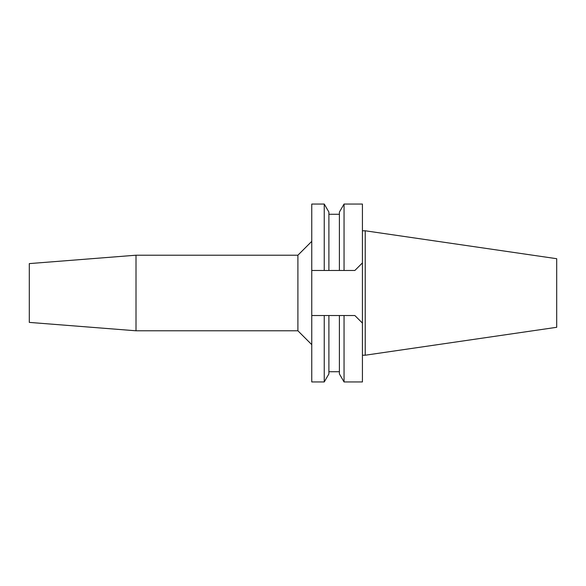 <?xml version="1.0" encoding="UTF-8"?>
<svg xmlns="http://www.w3.org/2000/svg" width="586" height="586" viewBox="0 0 586 586"><rect width="100%" height="100%" fill="white"/><g stroke="black" fill="none" stroke-linecap="round" stroke-linejoin="round"><path stroke-width="0.88" d="M29.3 263.605L29.3 322.395L136.011 330.79L136.011 255.21L29.3 263.605M311.759 344.649L297.9 330.79L297.9 255.21L136.011 255.21M297.9 330.79L136.011 330.79M311.759 241.351L297.9 255.21M324.248 270.468L324.248 204.053L311.759 204.053L311.759 270.468L328.9 270.468L311.759 270.468L311.759 381.947L324.248 381.947L324.248 315.532L339.397 315.532L339.397 373.897L339.397 315.532L354.867 315.532L362.426 323.091L362.426 204.053L344.048 204.053L344.048 270.468L339.397 270.468L354.867 270.468L362.426 262.909L354.867 270.468L344.048 270.468M311.759 315.532L327.376 315.532M354.867 315.532L362.426 323.091L362.426 381.947L344.048 381.947L344.048 315.532L339.397 315.532M344.048 204.053L339.397 212.103L339.397 270.468L328.9 270.468L328.9 212.103L328.9 270.468M341.931 270.468L340.949 270.468M324.248 381.947L328.9 373.897L328.9 315.532M365.225 230.781L556.7 258.704L556.7 327.296L365.225 355.219L365.225 230.781L362.426 230.781M365.225 355.219L362.426 355.219M339.397 373.897L344.048 381.947M339.397 371.729L328.9 371.729M339.397 214.271L328.9 214.271M328.9 212.103L324.248 204.053"/></g></svg>
